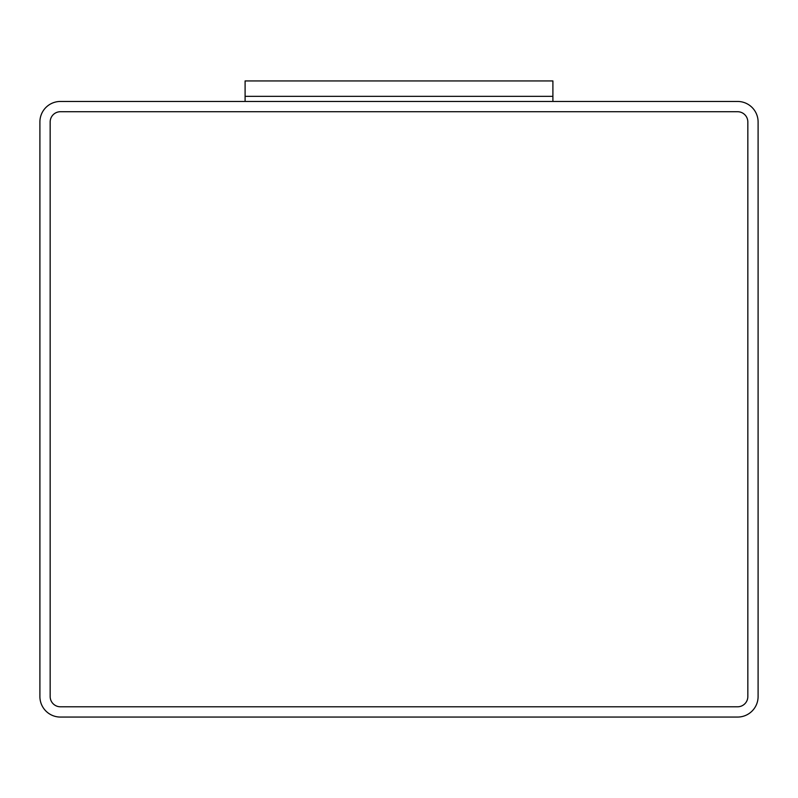 <?xml version="1.0" encoding="UTF-8"?>
<svg xmlns="http://www.w3.org/2000/svg" width="798" height="798" viewBox="0 0 798 798"><rect width="100%" height="100%" fill="white"/><g stroke="black" fill="none" stroke-linecap="round" stroke-linejoin="round"><path stroke-width="1.2" d="M245.096 101.456L245.096 80.937L552.904 80.937L552.904 96.329L245.096 96.329L552.904 96.329L552.904 101.456M60.419 101.456A20.519 20.519 0 0 0 39.9 121.984L39.9 696.544A20.519 20.519 0 0 0 60.419 717.063L737.581 717.063A20.519 20.519 0 0 0 758.1 696.544L758.1 121.984A20.519 20.519 0 0 0 737.581 101.456L60.419 101.456M50.164 696.544A10.264 10.264 0 0 0 60.419 706.799L737.581 706.799A10.264 10.264 0 0 0 747.836 696.544L747.836 121.984A10.264 10.264 0 0 0 737.581 111.72L60.419 111.72A10.264 10.264 0 0 0 50.164 121.984L50.164 696.544L50.164 121.984M60.419 706.799L737.581 706.799M747.836 696.544L747.836 121.984M737.581 111.72L60.419 111.72"/></g></svg>
